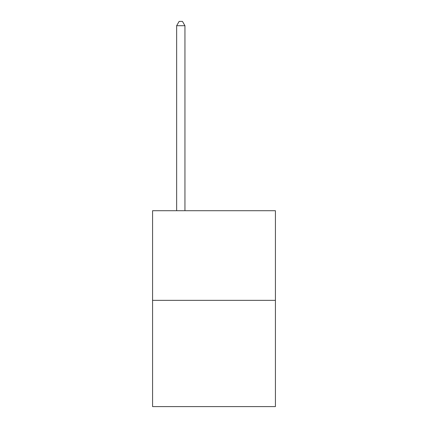 <?xml version="1.0" encoding="UTF-8"?>
<svg xmlns="http://www.w3.org/2000/svg" width="428" height="428" viewBox="0 0 428 428"><rect width="100%" height="100%" fill="white"/><g stroke="black" fill="none" stroke-linecap="round" stroke-linejoin="round"><path stroke-width="0.64" d="M275.423 300.354L275.423 210.715L152.577 210.715L152.577 406.6L275.423 406.6L275.423 300.354L152.577 300.354M184.95 210.715L184.95 25.717L176.646 25.717L176.646 210.715M176.646 25.717L179.139 21.4L182.456 21.4L184.95 25.717"/></g></svg>
